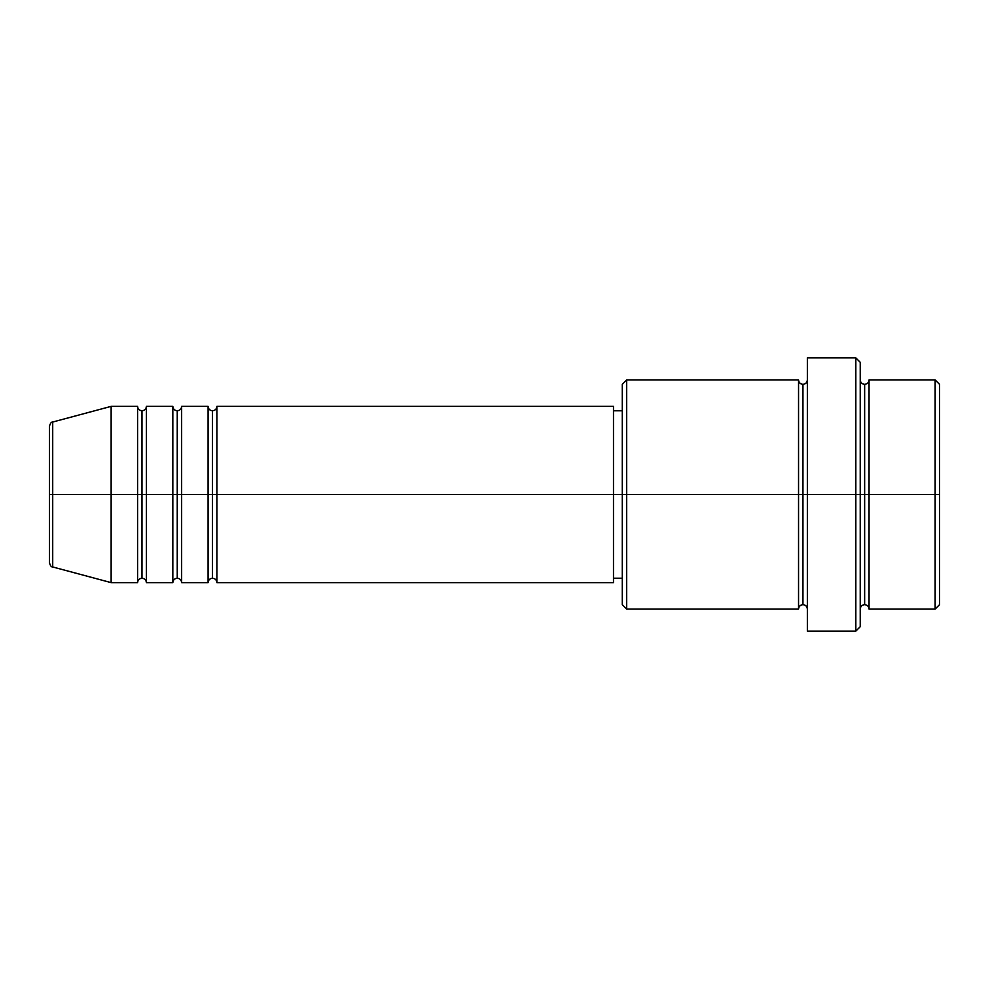 <?xml version="1.0" encoding="UTF-8"?>
<svg xmlns="http://www.w3.org/2000/svg" width="989" height="989" viewBox="0 0 989 989"><rect width="100%" height="100%" fill="white"/><g stroke="black" fill="none" stroke-linecap="round" stroke-linejoin="round"><path stroke-width="1.48" d="M49.45 494.5L49.45 562.716C50.291 565.745 51.379 567.154 52.714 566.969L52.714 494.5L52.714 566.969L52.714 494.5L49.45 494.5L49.45 426.284L49.45 494.5L111.139 494.5L52.714 494.5L52.714 422.031C51.379 421.846 50.291 423.255 49.45 426.284L49.45 494.5M860.232 379.937C860.504 382.595 861.975 384.066 864.646 384.338C867.304 384.066 868.775 382.595 869.047 379.937L869.047 494.5L935.149 494.5L935.149 609.063L935.149 494.5L939.55 494.5L939.55 384.338L939.55 604.662L939.55 494.5L869.047 494.5L869.047 379.937L869.047 494.5L860.232 494.5L860.232 626.692L860.232 494.5L802.944 494.5L802.944 384.338L802.944 494.5L626.692 494.5L626.692 609.063L626.692 494.5L613.477 494.5L613.477 582.632L613.477 494.5L216.9 494.5L216.9 406.368L216.9 494.5L212.487 494.5L212.487 410.781L212.487 494.5L208.086 494.5L208.086 406.368L208.086 494.5L181.642 494.5L181.642 406.368L181.642 494.5L177.241 494.5L177.241 410.781L177.241 494.5L172.828 494.5L172.828 406.368L172.828 494.5L146.397 494.5L146.397 406.368L146.397 494.5L141.983 494.5L141.983 410.781L141.983 494.5L137.582 494.5L137.582 406.368L137.582 494.5L111.139 494.5L111.139 582.632L111.139 494.5L137.582 494.5L137.582 406.368L111.139 406.368L111.139 494.5L111.139 406.368L52.714 422.031M216.9 582.632C216.628 579.962 215.157 578.491 212.487 578.219C209.816 578.491 208.358 579.962 208.086 582.632L208.086 494.5L212.487 494.5L212.487 410.781L212.487 578.219L212.487 494.5L212.487 578.219L212.487 494.5L216.9 494.5L216.9 582.632L613.477 582.632M181.642 582.632C181.37 579.962 179.899 578.491 177.241 578.219C174.571 578.491 173.1 579.962 172.828 582.632L172.828 494.5L177.241 494.5L177.241 410.781L177.241 578.219L177.241 494.5L177.241 578.219L177.241 494.5L181.642 494.5L181.642 582.632L208.086 582.632M146.397 582.632C146.125 579.962 144.654 578.491 141.983 578.219C139.325 578.491 137.854 579.962 137.582 582.632L137.582 494.5L141.983 494.5L141.983 410.781L141.983 578.219L141.983 494.5L141.983 578.219L141.983 494.5L146.397 494.5L146.397 582.632L172.828 582.632M137.582 406.368C137.854 409.038 139.325 410.509 141.983 410.781C144.654 410.509 146.125 409.038 146.397 406.368L146.397 494.5L172.828 494.5L172.828 406.368C173.1 409.038 174.571 410.509 177.241 410.781C179.899 410.509 181.37 409.038 181.642 406.368L181.642 494.5L208.086 494.5L208.086 406.368C208.358 409.038 209.816 410.509 212.487 410.781C215.157 410.509 216.628 409.038 216.9 406.368L216.9 494.5L613.477 494.5L613.477 406.368L613.477 494.5L622.291 494.5L622.291 604.662L622.291 384.338L622.291 494.5L798.543 494.5L798.543 379.937L798.543 494.5L798.543 379.937L626.692 379.937L626.692 494.5L626.692 379.937L622.291 384.338M807.358 609.063C807.086 606.405 805.615 604.934 802.944 604.662C800.286 604.934 798.815 606.405 798.543 609.063L798.543 494.5L802.944 494.5L802.944 604.662L802.944 384.338L802.944 494.5L807.358 494.5L807.358 631.106L807.358 357.894L807.358 494.5L855.831 494.5L855.831 631.106L855.831 357.894L855.831 494.5L864.646 494.5L864.646 384.338L864.646 604.662L864.646 494.5L864.646 604.662L864.646 494.5L869.047 494.5L869.047 609.063L935.149 609.063L939.55 604.662M935.149 494.5L935.149 379.937L935.149 494.5M860.232 362.308L860.232 494.5L860.232 362.308L855.831 357.894L807.358 357.894M798.543 494.5L798.543 609.063L798.543 494.5M869.047 494.5L869.047 609.063L869.047 494.5M137.582 494.5L137.582 582.632L137.582 494.5M146.397 494.5L146.397 582.632L146.397 494.5M172.828 494.5L172.828 582.632L172.828 494.5M181.642 494.5L181.642 582.632L181.642 494.5M208.086 494.5L208.086 582.632L208.086 494.5M216.9 494.5L216.9 582.632L216.9 494.5M798.543 609.063L626.692 609.063L622.291 604.662M807.358 631.106L855.831 631.106L860.232 626.692M807.358 379.937C807.086 382.595 805.615 384.066 802.944 384.338C800.286 384.066 798.815 382.595 798.543 379.937M622.291 578.219L613.477 578.219M137.582 582.632L111.139 582.632L52.714 566.969M172.828 406.368L146.397 406.368M939.55 384.338L935.149 379.937L869.047 379.937M622.291 410.781L613.477 410.781M613.477 406.368L216.9 406.368M208.086 406.368L181.642 406.368M869.047 609.063C868.775 606.405 867.304 604.934 864.646 604.662C861.975 604.934 860.504 606.405 860.232 609.063"/></g></svg>
